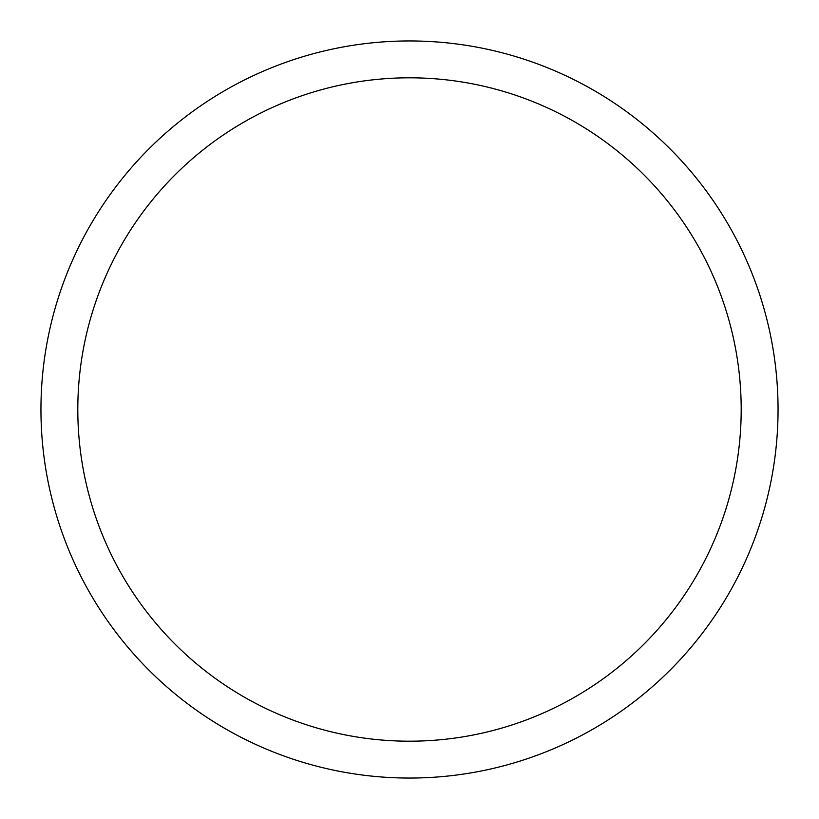<?xml version="1.0" encoding="UTF-8"?>
<svg xmlns="http://www.w3.org/2000/svg" width="819" height="819" viewBox="0 0 819 819"><rect width="100%" height="100%" fill="white"/><g stroke="black" fill="none" stroke-linecap="round" stroke-linejoin="round"><path stroke-width="1.23" d="M40.95 409.5A368.55 368.55 0 0 1 593.775 90.325A368.55 368.55 0 0 1 593.775 728.675A368.55 368.55 0 0 1 40.95 409.5M77.805 409.5A331.695 331.695 0 0 1 575.347 122.246A331.695 331.695 0 0 1 575.347 696.754A331.695 331.695 0 0 1 77.805 409.5"/></g></svg>
